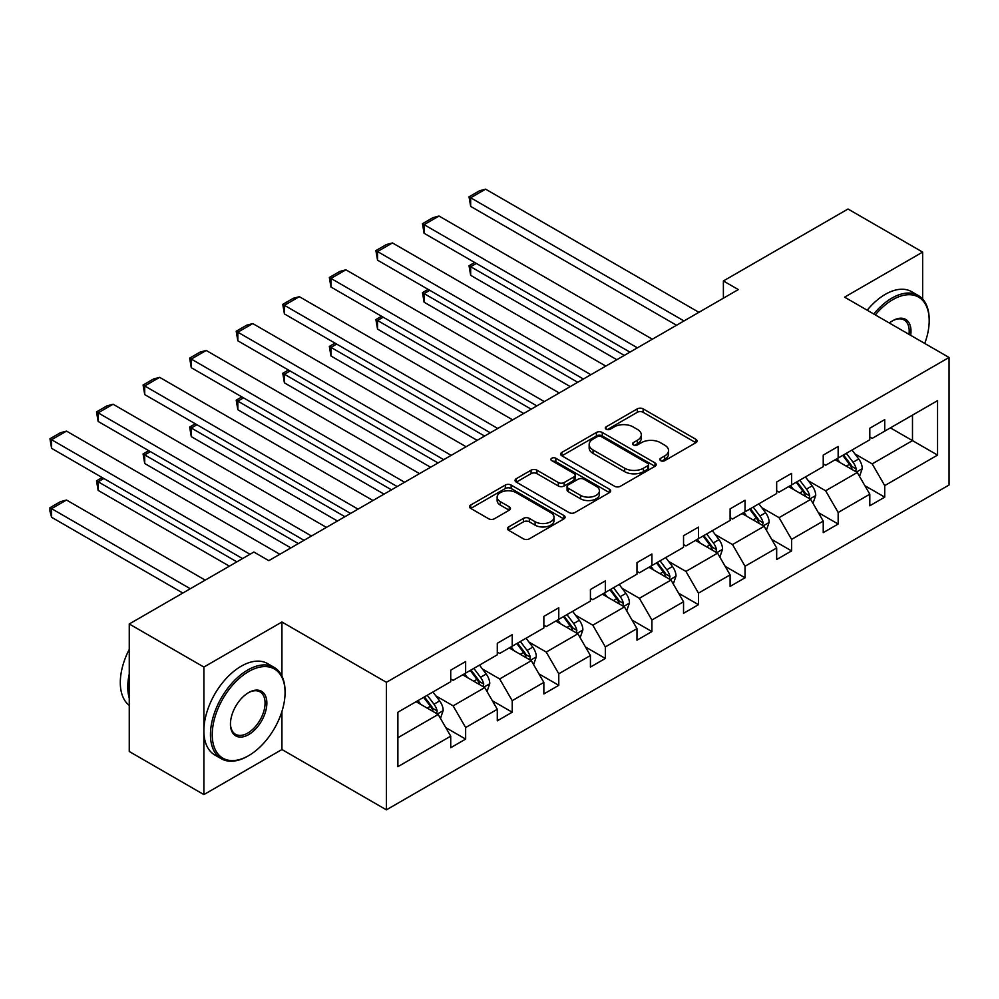 <?xml version="1.0" encoding="UTF-8"?>
<svg xmlns="http://www.w3.org/2000/svg" width="999" height="999" viewBox="0 0 999 999"><rect width="100%" height="100%" fill="white"/><g stroke="black" fill="none" stroke-linecap="round" stroke-linejoin="round"><path stroke-width="1.5" d="M660.651 460.664A2.897 1.673 0 0 0 664.747 460.664L695.878 442.694A4.146 2.398 0 0 0 697.09 440.996A4.146 2.398 0 0 0 695.878 439.31L643.144 408.866A4.146 2.398 0 0 0 637.287 408.866L606.156 426.835A2.897 1.673 0 0 0 605.307 428.022A2.897 1.673 0 0 0 606.156 429.195A2.897 1.673 0 0 0 610.252 429.195L614.285 426.873A13.262 7.655 0 0 1 633.029 426.873L637.424 429.408A13.262 7.655 0 0 1 641.308 434.827A13.262 7.655 0 0 1 637.424 440.234L633.403 442.569A2.897 1.673 0 0 0 632.554 443.743A2.897 1.673 0 0 0 633.403 444.93A2.897 1.673 0 0 0 637.499 444.93L641.533 442.607A13.262 7.655 0 0 1 660.277 442.607L664.672 445.142A13.262 7.655 0 0 1 668.556 450.561A13.262 7.655 0 0 1 664.672 455.969L660.651 458.291A2.897 1.673 0 0 0 659.802 459.478A2.897 1.673 0 0 0 660.651 460.664L660.651 458.291M508.666 526.923A4.146 2.398 0 0 0 507.442 528.621A4.146 2.398 0 0 0 508.666 530.307L523.451 538.848A4.146 2.398 0 0 0 529.32 538.848L563.886 518.893A4.146 2.398 0 0 0 565.097 517.207A4.146 2.398 0 0 0 563.886 515.509L511.151 485.064A4.146 2.398 0 0 0 505.294 485.064L470.716 505.019A4.146 2.398 0 0 0 469.505 506.718A4.146 2.398 0 0 0 470.716 508.404L488.586 518.731A4.146 2.398 0 0 0 494.455 518.731L509.253 510.177A4.146 2.398 0 0 0 510.464 508.491A4.146 2.398 0 0 0 509.253 506.805L500.387 501.685A11.089 6.394 0 0 1 497.14 497.152A11.089 6.394 0 0 1 503.983 491.246A11.089 6.394 0 0 1 516.058 492.632L550.774 512.674A11.089 6.394 0 0 1 554.02 517.207A11.089 6.394 0 0 1 547.177 523.114A11.089 6.394 0 0 1 535.102 521.728L529.32 518.381A4.146 2.398 0 0 0 523.451 518.381L508.666 526.923L508.666 530.307M281.93 622.002L203.883 667.057L129.258 623.975L129.258 751.51L203.883 794.592L281.93 749.525L386.401 809.839L386.401 682.317L281.93 622.002L281.93 676.061M922.639 299.026L922.639 252.098L844.58 297.153L949.05 357.48L386.401 682.317M922.639 252.098L848.014 209.016L723.388 280.956L723.388 298.189M129.258 623.975L253.871 552.035L268.806 560.651L738.323 289.573L723.388 280.956M614.572 486.251A4.146 2.398 0 0 0 620.429 486.251L655.007 466.283A4.146 2.398 0 0 0 656.218 464.597A4.146 2.398 0 0 0 655.007 462.899L602.272 432.455A4.146 2.398 0 0 0 596.415 432.455L561.838 452.422A4.146 2.398 0 0 0 560.626 454.108A4.146 2.398 0 0 0 561.838 455.794L614.572 486.251M552.884 461.288A2.897 1.673 0 0 1 555.831 461.7L555.831 458.254L609.452 489.21A4.146 2.398 0 0 1 610.664 490.896A4.146 2.398 0 0 1 609.452 492.594L574.875 512.549A4.146 2.398 0 0 1 569.018 512.549L516.283 482.105L516.283 478.721A4.146 2.398 0 0 0 515.059 480.407A4.146 2.398 0 0 0 516.283 482.105M516.283 478.721L531.081 470.179A4.146 2.398 0 0 1 536.938 470.179L558.316 482.529A4.146 2.398 0 0 0 564.185 482.529L574 476.86A4.146 2.398 0 0 0 575.212 475.162A4.146 2.398 0 0 0 574 473.476L551.735 460.626A2.897 1.673 0 0 1 550.886 459.44A2.897 1.673 0 0 1 552.672 457.892A2.897 1.673 0 0 1 555.831 458.254M203.883 667.057L203.883 794.592M397.889 712.212L450.724 681.718L450.724 670.167L465.646 661.55L465.646 673.101L497.29 654.832L497.29 643.281L512.212 634.665L512.212 646.216L543.856 627.946L543.856 616.395L558.778 607.779L558.778 619.33L590.421 601.061L590.421 589.51L605.344 580.894L605.344 592.444L636.987 574.175L636.987 562.637L651.91 554.02L651.91 565.559L683.541 547.29L683.541 535.751L698.476 527.135L698.476 538.673L730.107 520.417L730.107 508.866L745.029 500.249L745.029 511.8L776.673 493.531L776.673 481.98L791.595 473.364L791.595 484.915L823.238 466.645L823.238 455.094L838.161 446.478L838.161 458.029L869.804 439.76L869.804 428.221L884.727 419.605L884.727 431.143L937.561 400.636L937.561 455.094L884.727 485.601L884.727 497.152L869.804 505.769L869.804 494.218L838.161 512.487L838.161 524.025L823.238 532.642L823.238 521.103L791.595 539.373L791.595 550.911L776.673 559.527L776.673 547.989L745.029 566.258L745.029 577.797L730.107 586.413L730.107 574.875L698.476 593.131L698.476 604.682L683.541 613.299L683.541 601.748L651.91 620.017L651.91 631.568L636.987 640.184L636.987 628.633L605.344 646.902L605.344 658.453L590.421 667.07L590.421 655.519L558.778 673.788L558.778 685.326L543.856 693.943L543.856 682.404L512.212 700.674L512.212 712.212L497.29 720.828L497.29 709.29L465.646 727.547L465.646 739.098L450.724 747.714L450.724 736.163L397.889 766.67L397.889 712.212M386.401 809.839L949.05 485.002L949.05 357.48M462.662 674.824L484.752 687.574L453.121 705.843L435.839 695.866M453.121 705.843L465.646 727.547M484.752 687.574L497.29 709.29M450.724 678.958L453.121 680.331L465.646 673.101M509.228 647.939L531.318 660.689L499.675 678.958L482.405 668.98M499.675 678.958L512.212 700.674M531.318 660.689L543.856 682.404M497.29 652.072L499.675 653.446L512.212 646.216M555.794 621.053L577.884 633.803L546.241 652.072L528.971 642.095M546.241 652.072L558.778 673.788M577.884 633.803L590.421 655.519M543.856 625.187L546.241 626.573L558.778 619.33M602.36 594.168L624.45 606.917L592.807 625.187L575.536 615.209M592.807 625.187L605.344 646.902M624.45 606.917L636.987 628.633M590.421 598.301L592.807 599.687L605.344 592.444M648.925 567.282L671.016 580.044L639.372 598.301L622.09 588.336M639.372 598.301L651.91 620.017M671.016 580.044L683.541 601.748M636.987 571.416L639.372 572.802L651.91 565.559M695.491 540.397L717.569 553.159L685.938 571.416L668.656 561.45M685.938 571.416L698.476 593.131M717.569 553.159L730.107 574.875M683.541 544.542L685.938 545.916L698.476 538.673M742.045 513.523L764.135 526.273L732.504 544.542L715.222 534.565M732.504 544.542L745.029 566.258M764.135 526.273L776.673 547.989M730.107 517.657L732.504 519.03L745.029 511.8M788.611 486.638L810.701 499.388L779.058 517.657L761.787 507.679M779.058 517.657L791.595 539.373M810.701 499.388L823.238 521.103M776.673 490.771L779.058 492.145L791.595 484.915M835.176 459.752L857.267 472.502L825.624 490.771L808.353 480.794M825.624 490.771L838.161 512.487M857.267 472.502L869.804 494.218M823.238 463.886L825.624 465.272L838.161 458.029M890.396 427.872L912.487 440.621L872.189 463.886L854.919 453.908M872.189 463.886L884.727 485.601M937.561 455.094L912.487 440.621L912.487 415.122L937.561 400.636M869.804 437L872.189 438.386L884.727 431.143M397.889 737.724L438.186 714.46L416.108 701.698M438.186 714.46L450.724 736.163M864.872 485.689L884.727 497.152M818.318 512.574L838.161 524.025M771.752 539.46L791.595 550.911M725.187 566.333L745.029 577.797M678.621 593.219L698.476 604.682M632.055 620.104L651.91 631.568M585.489 646.99L605.344 658.453M538.936 673.875L558.778 685.326M492.37 700.761L512.212 712.212M445.804 727.634L465.646 739.098M281.93 749.525L281.93 711.45M661.8 461.076L664.672 459.415A13.262 7.655 0 0 0 668.556 454.008L668.556 450.561M641.308 434.827L641.308 438.274A13.262 7.655 0 0 1 637.424 443.681L634.565 445.342M695.828 442.719L643.144 412.312A4.146 2.398 0 0 0 637.287 412.312L607.317 429.607M654.957 466.321L602.272 435.901A4.146 2.398 0 0 0 596.415 435.901L561.888 455.831M647.677 465.784A2.897 1.673 0 0 0 648.526 464.597A2.897 1.673 0 0 0 647.677 463.411L601.386 436.688A2.897 1.673 0 0 0 597.29 436.688L593.044 439.135A13.262 7.655 0 0 0 589.16 444.555A13.262 7.655 0 0 0 593.044 449.962L624.687 468.231A13.262 7.655 0 0 0 643.431 468.231L647.677 465.784L647.677 469.23A2.897 1.673 0 0 0 648.526 468.044L648.526 464.597M589.16 444.555L589.16 448.002A13.262 7.655 0 0 0 593.044 453.409L593.044 449.962M647.677 469.23L643.431 471.678A13.262 7.655 0 0 1 624.687 471.678L593.044 453.409M516.333 482.13L531.081 473.626L531.081 470.179M575.212 475.162L575.212 478.608A4.146 2.398 0 0 1 574 480.307L564.185 485.976A4.146 2.398 0 0 1 558.316 485.976L536.938 473.626A4.146 2.398 0 0 0 531.081 473.626M555.831 461.7L609.39 492.619M580.519 495.342A11.089 6.394 0 0 0 592.594 496.728A11.089 6.394 0 0 0 599.437 490.809A11.089 6.394 0 0 0 596.191 486.288L583.953 479.233A4.146 2.398 0 0 0 578.096 479.233L568.281 484.89A4.146 2.398 0 0 0 567.07 486.588A4.146 2.398 0 0 0 568.281 488.274L580.519 495.342L580.519 498.788A11.089 6.394 0 0 0 592.594 500.174A11.089 6.394 0 0 0 599.437 494.255L599.437 490.809M567.07 486.588L567.07 490.034A4.146 2.398 0 0 0 568.281 491.72L568.281 488.274M580.519 498.788L568.281 491.72M554.02 517.207L554.02 520.654A11.089 6.394 0 0 1 547.177 526.56A11.089 6.394 0 0 1 535.102 525.174L529.32 521.828A4.146 2.398 0 0 0 523.451 521.828L508.716 530.344M497.14 497.152L497.14 500.599A11.089 6.394 0 0 0 500.387 505.132L500.387 501.685M509.19 510.214L500.387 505.132M563.836 518.931L511.151 488.511A4.146 2.398 0 0 0 505.294 488.511L470.779 508.441M859.54 476.436L862.274 468.506A11.189 6.456 -120 0 0 858.703 458.978L852.01 450.037M839.984 462.525L837.087 458.653M624.3 355.407L470.666 266.708L470.666 275.324L616.833 359.715M855.619 471.553L856.243 468.981A11.189 6.456 -120 0 0 853.034 462.25L846.34 453.309M843.531 454.932L850.911 464.772A5.694 3.284 60 0 1 851.947 466.508L856.243 468.981M842.756 455.382L849.462 464.323A11.189 6.456 60 0 1 852.247 469.605M476.336 263.436L470.666 266.708L469.031 265.759L474.7 262.487M470.666 275.324L469.031 265.759M683.99 320.941L470.666 197.777L470.666 206.393L676.535 325.249M698.913 312.325L485.589 189.161L470.666 197.777L469.031 196.828L479.47 190.797L485.589 189.161M470.666 206.393L469.031 196.828M924.737 343.431A51.498 29.733 120 0 0 929.195 320.679A51.498 29.733 120 0 0 892.781 299.663A51.498 29.733 120 0 0 875.311 314.897M873.763 313.998A52.76 30.47 -60 0 1 891.895 298.102A52.76 30.47 -60 0 1 918.268 295.492A52.76 30.47 -60 0 1 929.195 319.643L929.195 320.679M889.372 323.027A25.749 14.873 -60 0 1 892.781 320.679L892.781 320.679A25.749 14.873 -60 0 1 910.676 335.314M867.194 310.214A52.76 30.47 -60 0 1 885.326 294.318A52.76 30.47 -60 0 1 911.7 291.708L918.268 295.492M909.003 334.353A24.488 14.136 120 0 0 904.132 319.992A24.488 14.136 120 0 0 892.332 320.954M247.752 756.156L248.651 755.644A51.498 29.733 120 0 0 285.065 692.569A51.498 29.733 120 0 0 248.651 671.54A51.498 29.733 120 0 0 212.238 734.615A51.498 29.733 120 0 0 248.651 755.644L247.752 756.156A52.76 30.47 -60 0 1 221.378 758.778A52.76 30.47 -60 0 1 213.287 716.495A52.76 30.47 -60 0 1 247.752 669.992A52.76 30.47 -60 0 1 274.138 667.382A52.76 30.47 -60 0 1 285.065 691.533L285.065 692.569M248.651 734.615A25.749 14.873 -60 0 1 230.444 724.1A25.749 14.873 -60 0 1 248.651 692.569L248.651 692.569A25.749 14.873 -60 0 1 266.858 703.084A25.749 14.873 -60 0 1 248.651 734.615M230.444 723.576A24.488 14.136 120 0 0 235.514 734.277A24.488 14.136 120 0 0 247.752 733.066A24.488 14.136 120 0 0 263.748 711.488A24.488 14.136 120 0 0 260.002 691.87A24.488 14.136 120 0 0 248.202 692.831M221.378 758.778L214.81 754.982A52.76 30.47 -60 0 1 206.718 712.699A52.76 30.47 -60 0 1 241.196 666.208A52.76 30.47 -60 0 1 267.57 663.586L274.138 667.382M129.258 698.089A52.76 30.47 -60 0 1 129.258 673.963M129.258 705.406A52.76 30.47 -60 0 1 129.258 649.4M812.974 503.321L815.721 495.392A11.189 6.456 -120 0 0 812.15 485.864L805.444 476.923M793.431 489.41L790.521 485.539M577.734 382.292L424.1 293.594L424.1 302.21L570.267 386.601M809.053 498.439L809.677 495.866A11.189 6.456 -120 0 0 806.48 489.135L799.774 480.194M796.965 481.805L804.345 491.658A5.694 3.284 60 0 1 805.381 493.381L809.677 495.866M796.191 482.255L802.896 491.208A11.189 6.456 60 0 1 805.681 496.491M429.77 290.322L424.1 293.594L422.465 292.645L428.134 289.373M424.1 302.21L422.465 292.645M766.408 530.207L769.155 522.277A11.189 6.456 -120 0 0 765.584 512.749L758.878 503.796M746.865 516.296L743.955 512.412M531.168 409.178L377.535 320.479L377.535 329.096L523.701 413.486M762.487 525.312L763.111 522.752A11.189 6.456 -120 0 0 759.914 516.021L753.209 507.08M750.411 508.691L757.779 518.543A5.694 3.284 60 0 1 758.815 520.267L763.111 522.752M749.625 509.14L756.33 518.094A11.189 6.456 60 0 1 759.115 523.376M383.216 317.195L377.535 320.479L375.899 319.53L381.568 316.258M377.535 329.096L375.899 319.53M637.424 347.827L424.1 224.663L424.1 233.279L629.969 352.135M652.359 339.21L439.023 216.046L424.1 224.663L422.465 223.714L432.904 217.682L439.023 216.046M424.1 233.279L422.465 223.714M590.871 374.712L377.535 251.548L377.535 260.165L583.404 379.021M605.794 366.096L392.457 242.932L377.535 251.548L375.899 250.599L386.338 244.568L392.457 242.932M377.535 260.165L375.899 250.599M719.842 557.08L722.589 549.15A11.189 6.456 -120 0 0 719.018 539.635L712.312 530.681M700.299 543.181L697.389 539.298M484.602 436.051L330.969 347.365L330.969 355.981L477.147 440.359M715.921 552.197L716.545 549.637A11.189 6.456 -120 0 0 713.348 542.907L706.643 533.966M703.845 535.576L711.213 545.417A5.694 3.284 60 0 1 712.25 547.152L716.545 549.637M703.059 536.026L709.765 544.967A11.189 6.456 60 0 1 712.549 550.249M336.651 344.081L330.969 347.365L329.333 346.416L335.002 343.132M330.969 355.981L329.333 346.416M544.305 401.586L330.969 278.421L330.969 287.038L536.838 405.894M559.228 392.969L345.904 269.805L330.969 278.421L329.333 277.485L339.785 271.453L345.904 269.805M330.969 287.038L329.333 277.485M673.276 583.965L676.023 576.036A11.189 6.456 -120 0 0 672.452 566.508L665.746 557.567M653.733 570.067L650.824 566.183M438.037 462.937L284.415 374.238L284.415 382.854L430.581 467.245M669.355 579.083L669.979 576.51A11.189 6.456 -120 0 0 666.783 569.792L660.077 560.839M657.28 562.462L664.66 572.302A5.694 3.284 60 0 1 665.684 574.038L669.979 576.51M656.505 562.912L663.199 571.853A11.189 6.456 60 0 1 665.983 577.135M290.085 370.966L284.415 374.238L282.767 373.289L288.436 370.017M284.415 382.854L282.767 373.289M497.739 428.471L284.415 305.307L284.415 313.923L490.272 432.779M512.662 419.855L299.338 296.691L284.415 305.307L282.767 304.358L293.219 298.326L299.338 296.691M284.415 313.923L282.767 304.358M626.71 610.851L629.457 602.921A11.189 6.456 -120 0 0 625.886 593.394L619.193 584.452M607.167 596.952L604.27 593.069M391.471 489.822L237.849 401.123L237.849 409.74L384.016 494.13M622.789 605.968L623.426 603.396A11.189 6.456 -120 0 0 620.217 596.678L613.523 587.724M610.714 589.348L618.094 599.188A5.694 3.284 60 0 1 619.13 600.923L623.426 603.396M609.939 589.797L616.633 598.738A11.189 6.456 60 0 1 619.43 604.02M243.519 397.852L237.849 401.123L236.201 400.174L241.883 396.903M237.849 409.74L236.201 400.174M451.173 455.357L237.849 332.192L237.849 340.809L443.718 459.665M466.096 446.74L252.772 323.576L237.849 332.192L236.201 331.243L246.653 325.212L252.772 323.576M237.849 340.809L236.201 331.243M580.157 637.737L582.892 629.807A11.189 6.456 -120 0 0 579.32 620.279L572.627 611.338M560.601 623.826L557.704 619.954M344.917 516.708L191.284 428.009L191.284 436.625L337.45 521.016M576.236 632.854L576.86 630.282A11.189 6.456 -120 0 0 573.651 623.551L566.957 614.61M564.148 616.233L571.528 626.073A5.694 3.284 60 0 1 572.564 627.809L576.86 630.282M563.374 616.683L570.067 625.624A11.189 6.456 60 0 1 572.864 630.906M196.953 424.737L191.284 428.009L189.648 427.06L195.317 423.788M191.284 436.625L189.648 427.06M404.607 482.242L191.284 359.078L191.284 367.694L397.152 486.55M419.53 473.626L206.206 350.462L191.284 359.078L189.648 358.129L200.087 352.098L206.206 350.462M191.284 367.694L189.648 358.129M533.591 664.622L536.326 656.693A11.189 6.456 -120 0 0 532.767 647.165L526.061 638.224M514.048 650.711L511.138 646.84M298.351 543.593L144.718 454.895L144.718 463.511L290.884 547.902M529.67 659.74L530.294 657.167A11.189 6.456 -120 0 0 527.085 650.436L520.392 641.495M517.582 643.106L524.962 652.959A5.694 3.284 60 0 1 525.998 654.682L530.294 657.167M516.808 643.556L523.513 652.509A11.189 6.456 60 0 1 526.298 657.792M150.387 451.623L144.718 454.895L143.082 453.946L148.751 450.674M144.718 463.511L143.082 453.946M358.042 509.128L144.718 385.964L144.718 394.58L350.587 513.436M372.977 500.511L159.64 377.347L144.718 385.964L143.082 385.015L153.521 378.983L159.64 377.347M144.718 394.58L143.082 385.015M487.025 691.495L489.772 683.578A11.189 6.456 -120 0 0 486.201 674.05L479.495 665.097M467.482 677.597L464.572 673.713M236.863 561.863L98.152 481.78L98.152 490.397L229.395 566.171M483.104 686.613L483.728 684.053A11.189 6.456 -120 0 0 480.531 677.322L473.826 668.381M471.029 669.992L478.396 679.844A5.694 3.284 60 0 1 479.433 681.568L483.728 684.053M470.242 670.441L476.948 679.395A11.189 6.456 60 0 1 479.732 684.677M103.834 478.496L98.152 481.78L96.516 480.831L102.185 477.559M98.152 490.397L96.516 480.831M311.488 536.001L98.152 412.849L98.152 421.466L304.021 540.309M326.411 527.385L113.074 404.233L98.152 412.849L96.516 411.9L106.955 405.869L113.074 404.233M98.152 421.466L96.516 411.9M440.459 718.381L443.206 710.451A11.189 6.456 -120 0 0 439.635 700.936L432.929 691.982M190.297 588.736L51.586 508.653L66.521 500.037L205.22 580.119M420.916 704.482L418.007 700.599M51.586 517.282L49.95 511.163L49.95 507.717L51.586 508.653L51.586 517.282L182.829 593.044M436.538 713.498L437.162 710.938A11.189 6.456 -120 0 0 433.966 704.208L427.26 695.254M424.463 696.877L431.83 706.718A5.694 3.284 60 0 1 432.867 708.453L437.162 710.938M423.676 697.327L430.382 706.268A11.189 6.456 60 0 1 433.166 711.55M49.95 507.717L60.402 501.685L66.521 500.037M250 554.27L51.586 439.722L51.586 448.339L242.532 558.578M279.845 554.27L66.521 431.106L51.586 439.722L49.95 438.773L60.402 432.742L66.521 431.106M51.586 448.339L49.95 438.773M664.672 459.415L664.672 455.969M633.403 444.93L633.403 442.569M637.424 443.681L637.424 440.234M606.156 429.195L606.156 426.835M637.287 412.312L637.287 408.866M643.144 412.312L643.144 408.866M695.878 442.694L695.878 439.31M561.838 455.794L561.838 452.422M596.415 435.901L596.415 432.455M602.272 435.901L602.272 432.455M655.007 466.283L655.007 462.899M624.687 471.678L624.687 468.231M643.431 471.678L643.431 468.231M536.938 473.626L536.938 470.179M558.316 485.976L558.316 482.529M564.185 485.976L564.185 482.529M574 480.307L574 476.86M609.452 492.594L609.452 489.21M523.451 521.828L523.451 518.381M529.32 521.828L529.32 518.381M535.102 525.174L535.102 521.728M509.253 510.177L509.253 506.805M470.716 508.404L470.716 505.019M505.294 488.511L505.294 485.064M511.151 488.511L511.151 485.064M563.886 518.893L563.886 515.509M856.455 472.04L862.199 468.718M853.034 462.25L858.703 458.978M846.278 466.158L849.462 464.323M809.902 498.926L815.646 495.604M806.48 489.135L812.15 485.864M799.712 493.044L802.896 491.208M763.336 525.811L769.08 522.489M759.914 516.021L765.584 512.749M753.146 519.93L756.33 518.094M716.77 552.684L722.514 549.375M713.348 542.907L719.018 539.635M706.58 546.815L709.765 544.967M670.204 579.57L675.948 576.261M666.783 569.792L672.452 566.508M660.014 573.688L663.199 571.853M623.638 606.455L629.382 603.134M620.217 596.678L625.886 593.394M613.461 600.574L616.633 598.738M577.072 633.341L582.817 630.019M573.651 623.551L579.32 620.279M566.895 627.459L570.067 625.624M530.519 660.227L536.263 656.905M527.085 650.436L532.767 647.165M520.329 654.345L523.513 652.509M483.953 687.112L489.697 683.791M480.531 677.322L486.201 674.05M473.763 681.231L476.948 679.395M437.387 713.985L443.131 710.676M433.966 704.208L439.635 700.936M427.197 708.104L430.382 706.268"/></g></svg>
